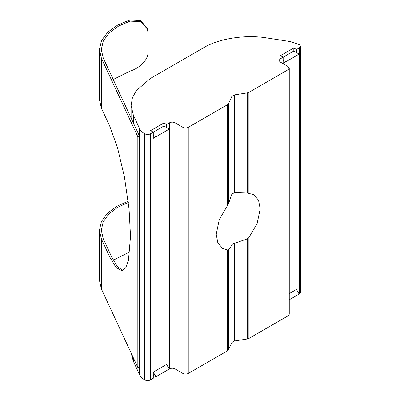 <?xml version="1.0" encoding="UTF-8"?>
<svg xmlns="http://www.w3.org/2000/svg" width="400" height="400" viewBox="0 0 400 400"><rect width="100%" height="100%" fill="white"/><g stroke="black" fill="none" stroke-linecap="round" stroke-linejoin="round"><path stroke-width="0.6" d="M234.535 243.25L234.535 340.97L247.215 339.005L247.215 238.91L232.845 243.855L231.87 244.785C230.68 247.14 229.55 248.79 228.47 249.73L228.47 349.83L227.495 350.805L227.495 249.915L228.47 249.73M247.215 238.91L248.905 237.555L257.15 223.48L260.18 208.88L258.55 200.235L253.74 194.65L247.215 192.995L247.215 92.9L248.905 92.335L288.155 69.675L289.255 68.14L288.155 66.6L280.16 61.985L279.055 60.45L280.16 58.91L283.16 57.18L283.16 63.33L296.48 55.64M166.6 130.625L153.28 138.315L169.265 129.09L166.6 127.55L166.6 124.475L169.6 122.745C171.375 121.915 173.15 121.915 174.925 122.745L182.92 127.355C184.695 128.185 186.47 128.185 188.245 127.355L227.495 104.695L228.47 103.72L228.47 203.82L231.87 194.12L234.535 192.58L247.215 192.995M228.47 203.82L219.25 219.66L216.22 234.26L217.85 242.905L222.66 248.49L227.495 249.915M128.335 202.44L117.5 207.41L108.74 214.1L103.16 221.98L101.305 230.275L103.23 238.72L111.615 256.79L117.305 266.535L122.93 270.565M111.615 256.79L109.795 257.07L115.995 267.435L122.035 270.82L125.73 267.825L128.445 260.385L130.52 236.35L129.065 209.15L124.45 177.045L117.425 147.35L109.795 126.325L101.41 108.255L99.42 99.53L99.42 49.54L101.41 58.265L137.83 136.745L139.65 136.465L103.23 57.985L101.305 49.54L103.3 40.945L109.28 32.825L118.61 26.045L130.015 21.135L129.67 20L117.675 25.055L107.84 32.1L101.525 40.565L99.42 49.54M228.47 103.72L231.87 96.4L234.535 94.86L247.215 92.9M248.905 237.555L248.905 338.445L247.215 339.005M130.015 21.135L140.88 21.625L147.465 29.175L148.005 32.79L148.005 52.015C148.325 60.335 138.9 68.475 130.015 71.125L113.215 79.495M129.67 20L140.555 20.55L147.14 28.105L147.47 29.175M293.815 51.025L293.815 47.95L280.495 55.64L283.16 57.18L293.815 51.025L296.48 52.565L296.48 49.49L299.475 47.76L300.58 46.22L299.475 44.68L290.605 41.62L267.115 37.985C245.845 34.31 218.66 38.515 203.425 47.84L150.425 78.44L136.26 90.61L132.405 97.86L131.11 105.36L133.36 115.21L139.65 128.77C140.54 130.645 142.165 132.27 144.53 133.65L144.955 133.895C146.73 134.725 148.505 134.725 150.285 133.895L153.28 132.165L153.28 138.315M289.255 293.61L296.48 289.44L299.145 294.055L289.255 299.765M296.48 295.595L299.475 293.865L299.475 47.76M133.36 357.83L133.36 361.315L139.65 374.88L139.65 128.77M144.53 133.65L144.53 379.755L144.955 380L144.955 133.895M153.28 375.195L155.945 376.73L169.265 369.04L166.6 364.425L153.28 372.115L153.28 378.27L150.285 380C148.505 380.83 146.73 380.83 144.955 380M166.6 370.58L169.6 368.85L169.6 122.745M174.925 122.745L174.925 368.85L182.92 373.465L182.92 127.355M188.245 127.355L188.245 373.465L227.495 350.805M228.47 349.83L231.87 342.505L231.87 244.785M248.905 338.445L288.155 315.785L288.155 69.675M163.935 126.01L163.935 122.935L150.615 130.625L153.28 132.165L163.935 126.01L166.6 127.55M163.935 122.935L166.6 124.475M293.815 47.95L296.48 49.49M144.53 379.755C142.165 378.375 140.54 376.75 139.65 374.88M133.36 361.315L131.175 353.12M300.58 46.22L300.58 292.325L299.475 293.865M289.255 68.14L289.255 314.245L288.155 315.785M234.535 340.97L231.87 342.505M188.245 373.465C186.47 374.295 184.695 374.295 182.92 373.465M174.925 368.85C173.15 368.02 171.375 368.02 169.6 368.85M137.83 136.745L137.83 367.47L139.65 367.185M113.285 260.175L129.795 251.93M109.795 257.07L101.41 239L99.42 230.275L99.42 280.265L101.41 288.99L137.83 367.47M99.42 230.275L101.405 221.565L107.36 213.3L116.695 206.335L128.19 201.22M283.16 63.33L285.82 61.795L283.16 60.255M285.82 61.795L299.145 54.105L296.48 52.565M155.945 136.78L153.28 135.24M155.945 376.73L153.28 372.115M231.87 194.12L231.87 96.4M234.535 94.86L234.535 192.58M101.41 58.265L101.41 108.255M133.36 115.21L133.36 122.9M280.16 58.91L280.16 61.985M150.285 133.895L150.285 380M227.495 205.585L227.495 104.695M248.905 92.335L248.905 193.225M101.41 239L101.41 288.99M131.11 105.36L131.11 118.06"/></g></svg>
